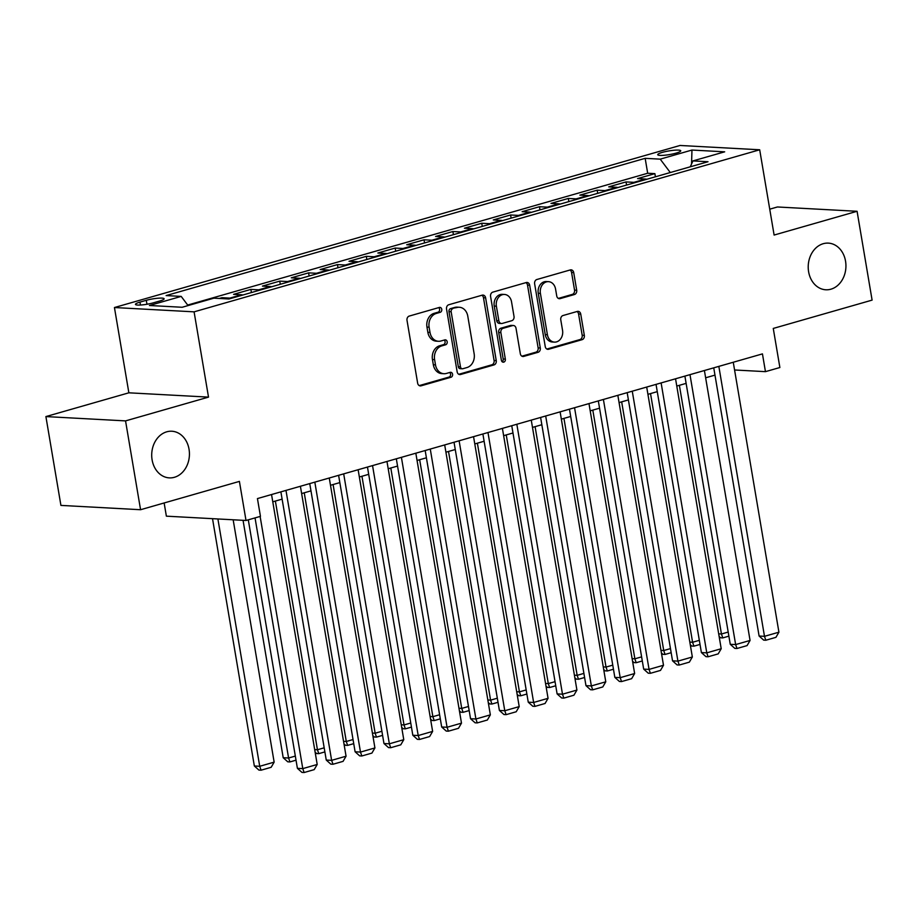 <?xml version="1.0" encoding="UTF-8"?>
<svg xmlns="http://www.w3.org/2000/svg" width="918" height="918" viewBox="0 0 918 918"><rect width="100%" height="100%" fill="white"/><g stroke="black" fill="none" stroke-linecap="round" stroke-linejoin="round"><path stroke-width="1.38" d="M441.753 309.32A2.513 2.02 93.1 0 0 439.366 307.438L409.267 316.067A3.58 2.892 93.1 0 0 407.018 320.371L417.644 383.139A3.58 2.892 93.1 0 0 420.283 385.904A3.58 2.892 93.1 0 0 421.064 385.824L451.163 377.195A2.513 2.02 93.1 0 0 450.336 372.318L446.435 373.431A11.464 9.249 93.1 0 1 443.933 373.718A11.464 9.249 93.1 0 1 435.488 364.871L434.604 359.638A11.464 9.249 93.1 0 1 441.776 345.879L445.678 344.766A2.513 2.02 93.1 0 0 444.851 339.878L440.95 340.991A11.464 9.249 93.1 0 1 438.448 341.278A11.464 9.249 93.1 0 1 430.003 332.431L429.119 327.198A11.464 9.249 93.1 0 1 436.291 313.44L440.181 312.327A2.513 2.02 93.1 0 0 441.753 309.32M438.448 341.278L436.291 341.163A11.464 9.249 93.1 0 1 427.845 332.316L426.962 327.083A11.464 9.249 93.1 0 1 434.134 313.325L438.035 312.212A2.513 2.02 93.1 0 0 438.712 307.633M419.239 385.606L449.005 377.08A2.513 2.02 93.1 0 0 449.682 372.501M443.933 373.718L441.776 373.603A11.464 9.249 93.1 0 1 433.33 364.744L432.447 359.523A11.464 9.249 93.1 0 1 439.63 345.765L443.52 344.64A2.513 2.02 93.1 0 0 444.197 340.062M808.609 271.739A23.363 18.853 93.1 0 0 825.81 289.778A23.363 18.853 93.1 0 0 845.547 261.16A23.363 18.853 93.1 0 0 828.334 243.121A23.363 18.853 93.1 0 0 808.609 271.739M152.101 459.849A23.363 18.853 93.1 0 0 169.302 477.876A23.363 18.853 93.1 0 0 189.039 449.258A23.363 18.853 93.1 0 0 171.827 431.231A23.363 18.853 93.1 0 0 152.101 459.849M662.337 152.377A11.682 1.859 -9.6 0 0 657.713 154.694A11.682 1.859 -9.6 0 0 664.196 155.268A11.682 1.859 -9.6 0 0 676.118 153.122A11.682 1.859 -9.6 0 0 680.743 150.804A11.682 1.859 -9.6 0 0 674.26 150.231A11.682 1.859 -9.6 0 0 662.337 152.377M574.45 294.517A3.58 2.892 93.1 0 0 576.699 290.214L573.716 272.6A3.58 2.892 93.1 0 0 571.076 269.835A3.58 2.892 93.1 0 0 570.296 269.926L536.869 279.508A3.58 2.892 93.1 0 0 534.632 283.8L545.246 346.579A3.58 2.892 93.1 0 0 547.885 349.345A3.58 2.892 93.1 0 0 548.666 349.253L582.092 339.683A3.58 2.892 93.1 0 0 584.33 335.38L580.738 314.105A3.58 2.892 93.1 0 0 578.099 311.34A3.58 2.892 93.1 0 0 577.319 311.431L563.009 315.528A3.58 2.892 93.1 0 0 560.772 319.831L562.55 330.377A9.582 7.734 93.1 0 1 554.461 342.116A9.582 7.734 93.1 0 1 547.403 334.726L540.404 293.393A9.582 7.734 93.1 0 1 548.505 281.654A9.582 7.734 93.1 0 1 555.562 289.055L556.733 295.94A3.58 2.892 93.1 0 0 559.36 298.706A3.58 2.892 93.1 0 0 560.152 298.614L574.45 294.517L572.304 294.403A3.58 2.892 93.1 0 0 574.542 290.099L571.57 272.485A3.58 2.892 93.1 0 0 569.963 270.018M125.548 420.892L208.512 397.115L128.864 392.812L45.9 416.577L125.548 420.892L140.569 509.719L239.403 481.399L246.013 520.483L260.448 516.352L257.442 498.577L762.445 353.889L765.451 371.652L779.875 367.521L773.266 328.437L872.1 300.117L857.079 211.289L777.431 206.975L769.732 209.178M208.512 397.115L194.088 311.845L759.691 149.783L774.115 235.054L857.079 211.289M485.622 297.845A3.58 2.892 93.1 0 0 482.983 295.08A3.58 2.892 93.1 0 0 482.202 295.171L448.776 304.742A3.58 2.892 93.1 0 0 446.538 309.045L457.153 371.824A3.58 2.892 93.1 0 0 459.792 374.59A3.58 2.892 93.1 0 0 460.572 374.498L493.999 364.916A3.58 2.892 93.1 0 0 496.248 360.625L485.622 297.845L483.476 297.73A3.58 2.892 93.1 0 0 481.87 295.263M492.828 292.131L526.244 282.549A3.58 2.892 93.1 0 1 527.035 282.457A3.58 2.892 93.1 0 1 529.675 285.223L540.289 348.002A3.58 2.892 93.1 0 1 538.051 352.305L523.742 356.402A3.58 2.892 93.1 0 1 522.962 356.494A3.58 2.892 93.1 0 1 520.322 353.728L516.019 328.265A3.58 2.892 93.1 0 0 513.38 325.5A3.58 2.892 93.1 0 0 512.588 325.592L503.098 328.311A3.58 2.892 93.1 0 0 500.861 332.603L505.348 359.11A2.513 2.02 93.1 0 1 501.377 360.246L490.579 296.422A3.58 2.892 93.1 0 1 492.828 292.131M140.569 509.719L60.921 505.405L45.9 416.577M655.418 176.795L654.89 173.64L637.574 178.608L645.434 179.033L633.89 182.338A14.596 8.308 74 0 1 635.245 182.579M626.569 185.069L626.03 181.913L608.714 186.87L616.575 187.295L605.031 190.6A14.596 8.308 74 0 1 606.385 190.852M597.71 193.331L597.17 190.175L579.855 195.144L587.715 195.568L576.171 198.873A14.596 8.308 74 0 1 577.525 199.114M568.85 201.604L568.322 198.449L551.007 203.406L558.855 203.83L547.312 207.147A14.596 8.308 74 0 1 548.677 207.388M539.991 209.866L539.463 206.722L522.147 211.679L530.007 212.104L518.463 215.409A14.596 8.308 74 0 1 519.817 215.65M511.131 218.14L510.603 214.984L493.287 219.941L501.148 220.366L489.604 223.682A14.596 8.308 74 0 1 490.958 223.923M482.283 226.413L481.743 223.258L464.428 228.215L472.288 228.639L460.744 231.944A14.596 8.308 74 0 1 462.098 232.185M453.423 234.675L452.884 231.52L435.568 236.477L443.428 236.913L431.885 240.218A14.596 8.308 74 0 1 433.239 240.459M424.564 242.949L424.036 239.793L406.72 244.75L414.569 245.175L403.025 248.48A14.596 8.308 74 0 1 404.39 248.721M395.704 251.211L395.176 248.055L377.86 253.024L385.721 253.448L374.177 256.753A14.596 8.308 74 0 1 375.531 256.994M366.844 259.484L366.316 256.329L349.001 261.286L356.861 261.71L345.317 265.015A14.596 8.308 74 0 1 346.671 265.268M337.996 267.746L337.457 264.591L320.141 269.559L328.001 269.984L316.458 273.289A14.596 8.308 74 0 1 317.812 273.53M309.136 276.02L308.597 272.864L291.281 277.821L299.142 278.246L287.598 281.551A14.596 8.308 74 0 1 288.963 281.803M280.277 284.282L279.749 281.126L262.433 286.095L270.282 286.519L258.738 289.824A14.596 8.308 74 0 1 260.104 290.065M251.417 292.555L250.889 289.399L233.574 294.357L241.434 294.781L229.89 298.098A14.596 8.308 74 0 1 231.244 298.339M222.19 298.614L222.03 297.673L219.264 298.465M153.295 302.848L159.64 301.035A11.314 1.802 -9.6 0 0 164.127 298.786A11.314 1.802 -9.6 0 0 157.839 298.235A11.314 1.802 -9.6 0 0 146.295 300.312L139.949 302.125A11.314 1.802 -9.6 0 0 135.462 304.374A11.314 1.802 -9.6 0 0 141.751 304.937A11.314 1.802 -9.6 0 0 153.295 302.848M194.088 311.845L114.44 307.53L680.043 145.469L759.691 149.783M654.89 173.64L647.683 173.25L645.159 158.332L166.124 295.585L181.19 296.399L188.075 305.568M645.159 158.332L660.226 159.147L691.965 150.047L724.681 151.826L692.941 160.914L708.007 161.729L228.972 298.981L213.905 298.166L182.166 307.266L149.45 305.499L181.19 296.399M222.03 297.673L229.89 298.098M250.889 289.399L258.738 289.824M279.749 281.126L287.598 281.551M308.597 272.864L316.458 273.289M337.457 264.591L345.317 265.015M366.316 256.329L374.177 256.753M395.176 248.055L403.025 248.48M424.036 239.793L431.885 240.218M452.884 231.52L460.744 231.944M481.743 223.258L489.604 223.682M510.603 214.984L518.463 215.409M539.463 206.722L547.312 207.147M568.322 198.449L576.171 198.873M597.17 190.175L605.031 190.6M626.03 181.913L633.89 182.338M647.683 173.25L187.685 305.051M164.138 502.961L166.376 516.168L246.013 520.483M128.864 392.812L114.44 307.53M734.572 369.977L765.451 371.652M272.772 501.813L282.124 499.14M301.632 493.551L310.972 490.866M330.491 485.278L339.832 482.604M359.351 477.004L368.692 474.331M388.211 468.742L397.551 466.069M417.059 460.469L426.411 457.795M445.918 452.207L455.259 449.533M474.778 443.933L484.119 441.26M503.638 435.671L512.978 432.986M532.497 427.398L541.838 424.724M561.346 419.136L570.698 416.451M590.205 410.862L599.546 408.189M619.065 402.6L628.405 399.915M647.924 394.327L657.265 391.653M676.784 386.053L686.125 383.38M705.632 377.791L714.984 375.118M242.788 295.022A14.596 8.308 -106 0 0 241.434 294.781M271.648 286.76A14.596 8.308 -106 0 0 270.282 286.519M300.496 278.487A14.596 8.308 -106 0 0 299.142 278.246M329.355 270.225A14.596 8.308 -106 0 0 328.001 269.984M358.215 261.951A14.596 8.308 -106 0 0 356.861 261.71M387.075 253.689A14.596 8.308 -106 0 0 385.721 253.448M415.934 245.416A14.596 8.308 -106 0 0 414.569 245.175M444.782 237.154A14.596 8.308 -106 0 0 443.428 236.913M473.642 228.88A14.596 8.308 -106 0 0 472.288 228.639M502.502 220.618A14.596 8.308 -106 0 0 501.148 220.366M531.361 212.345A14.596 8.308 -106 0 0 530.007 212.104M560.221 204.071A14.596 8.308 -106 0 0 558.855 203.83M589.069 195.809A14.596 8.308 -106 0 0 587.715 195.568M617.929 187.536A14.596 8.308 -106 0 0 616.575 187.295M692.941 160.914L690.279 166.812M646.788 179.274A14.596 8.308 -106 0 0 645.434 179.033M670.278 172.538L660.226 159.147M691.965 150.047L691.552 163.978M458.759 374.292L491.853 364.802A3.58 2.892 93.1 0 0 494.091 360.51L483.476 297.73M452.723 308.735A2.513 2.02 93.1 0 0 451.151 311.741L460.469 366.844A2.513 2.02 93.1 0 0 462.867 368.726L466.975 367.544A11.464 9.249 93.1 0 0 474.147 353.786L467.778 316.125A11.464 9.249 93.1 0 0 459.333 307.266A11.464 9.249 93.1 0 0 456.831 307.553L450.566 308.62A2.513 2.02 93.1 0 0 448.994 311.627L451.151 311.741M462.316 368.784L460.17 368.669A2.513 2.02 93.1 0 1 458.323 366.73L448.994 311.627M459.333 307.266L457.187 307.151A11.464 9.249 93.1 0 0 454.674 307.438L456.831 307.553M450.566 308.62L454.674 307.438M521.917 356.184L535.894 352.179A3.58 2.892 93.1 0 0 538.132 347.888L527.517 285.108A3.58 2.892 93.1 0 0 525.911 282.641M513.38 325.5L511.223 325.385A3.58 2.892 93.1 0 0 510.442 325.465L500.953 328.185A3.58 2.892 93.1 0 0 498.704 332.488L503.19 358.995L505.348 359.11M502.169 361.738A2.513 2.02 93.1 0 0 503.19 358.995M511.544 301.85A9.582 7.734 93.1 0 0 504.487 294.449A9.582 7.734 93.1 0 0 496.386 306.187L498.853 320.749A3.58 2.892 93.1 0 0 501.492 323.515A3.58 2.892 93.1 0 0 502.272 323.423L511.762 320.703A3.58 2.892 93.1 0 0 514.011 316.4L511.544 301.85M504.487 294.449L502.33 294.334A9.582 7.734 93.1 0 0 494.24 306.073L496.386 306.187M501.492 323.515L499.346 323.4A3.58 2.892 93.1 0 1 496.707 320.634L494.24 306.073M558.328 298.407L572.304 294.403M548.505 281.654L546.348 281.539A9.582 7.734 93.1 0 0 538.258 293.278L540.404 293.393M554.461 342.116L552.303 342.001A9.582 7.734 93.1 0 1 545.246 334.6L538.258 293.278M546.853 349.047L579.935 339.568A3.58 2.892 93.1 0 0 582.184 335.265L578.581 313.99A3.58 2.892 93.1 0 0 576.986 311.523M212.517 518.67L254.343 765.991L259.725 766.289L217.899 518.957M233.161 519.783L274.149 762.147L271.154 767.299L261.056 770.202L258.899 770.076L254.343 765.991M261.056 770.202L259.725 766.289L274.149 762.147M271.544 494.538L317.203 764.476L302.779 768.618L297.398 768.32L301.953 772.405L304.11 772.531L302.779 768.618L260.127 516.444M255.043 517.901L297.398 768.32M317.203 764.476L314.208 769.628L304.11 772.531M243.052 520.322L283.203 757.729L288.585 758.016L248.296 519.829M296.021 760.184L289.916 761.929L288.585 758.016L295.321 756.088M289.916 761.929L287.759 761.814L283.203 757.729M314.69 749.604L317.444 749.754L275.377 501.067M324.869 751.911L318.776 753.655L317.444 749.754L324.18 747.814M318.776 753.655L316.618 753.54L315.126 752.209M343.55 741.331L346.293 741.48L304.237 492.805M353.728 743.649L347.624 745.393L346.293 741.48L353.04 739.552M347.624 745.393L345.478 745.278L343.986 743.936M372.398 733.069L375.152 733.218L333.096 484.532M382.588 735.375L376.483 737.12L375.152 733.218L381.899 731.279M376.483 737.12L374.337 737.005L372.846 735.674M300.404 486.276L346.063 756.214L331.627 760.345L326.257 760.058L330.813 764.143L332.959 764.258L331.627 760.345L285.98 490.407M280.885 491.864L326.257 760.058M346.063 756.214L343.068 761.366L332.959 764.258M329.264 478.003L374.923 747.94L360.487 752.083L355.105 751.785L359.672 755.87L361.818 755.984L360.487 752.083L314.828 482.134M309.745 483.591L355.105 751.785M374.923 747.94L371.916 753.093L361.818 755.984M358.123 469.729L403.771 739.678L389.347 743.81L383.965 743.523L388.521 747.608L390.678 747.722L389.347 743.81L343.688 473.872M338.604 475.329L383.965 743.523M403.771 739.678L400.776 744.831L390.678 747.722M386.971 461.467L432.63 731.405L418.206 735.548L412.825 735.249L417.38 739.334L419.537 739.449L418.206 735.548L372.547 465.598M367.464 467.055L412.825 735.249M432.63 731.405L429.635 736.557L419.537 739.449M401.258 724.795L404.012 724.945L361.956 476.27M411.448 727.102L405.343 728.858L404.012 724.945L410.759 723.017M405.343 728.858L403.186 728.743L401.705 727.4M415.831 453.194L461.49 723.143L447.066 727.274L441.684 726.987L446.24 731.072L448.397 731.187L447.066 727.274L401.407 457.336M396.324 458.793L441.684 726.987M461.49 723.143L458.495 728.295L448.397 731.187M430.117 716.522L432.871 716.671L390.804 467.996M440.307 718.84L434.203 720.584L432.871 716.671L439.607 714.743M434.203 720.584L432.045 720.469L430.553 719.138M444.691 444.932L490.35 714.87L475.914 719.001L470.544 718.714L475.099 722.799L477.245 722.914L475.914 719.001L430.267 449.063M425.172 450.52L470.544 718.714M490.35 714.87L487.355 720.022L477.245 722.914M458.977 708.26L461.731 708.409L419.664 459.723M469.155 710.566L463.062 712.322L461.731 708.409L468.467 706.481M463.062 712.322L460.905 712.207L459.413 710.865M473.55 436.658L519.209 706.608L504.774 710.739L499.392 710.44L503.959 714.537L506.105 714.652L504.774 710.739L459.115 440.801M454.031 442.246L499.392 710.44M519.209 706.608L516.203 711.76L506.105 714.652M487.837 699.986L490.579 700.136L448.523 451.461M498.015 702.304L491.91 704.049L490.579 700.136L497.326 698.208M491.91 704.049L489.764 703.934L488.273 702.603M502.41 428.396L548.057 698.334L533.633 702.465L528.252 702.178L532.807 706.263L534.964 706.378L533.633 702.465L487.974 432.527M482.891 433.984L528.252 702.178M548.057 698.334L545.062 703.486L534.964 706.378M516.685 691.724L519.439 691.874L477.383 443.187M526.875 694.031L520.77 695.787L519.439 691.874L526.186 689.934M520.77 695.787L518.624 695.672L517.132 694.329M531.258 420.123L576.917 690.061L562.493 694.203L557.111 693.905L561.667 697.99L563.824 698.116L562.493 694.203L516.834 424.254M511.751 425.711L557.111 693.905M576.917 690.061L573.922 695.213L563.824 698.116M545.544 683.451L548.298 683.6L506.243 434.925M555.734 685.769L549.63 687.513L548.298 683.6L555.046 681.672M549.63 687.513L547.472 687.398L545.992 686.067M560.118 411.861L605.777 681.799L591.353 685.93L585.971 685.643L590.526 689.728L592.684 689.843L591.353 685.93L545.694 415.992M540.61 417.449L585.971 685.643M605.777 681.799L602.782 686.951L592.684 689.843M574.404 675.189L577.158 675.338L535.091 426.652M584.594 677.495L578.489 679.251L577.158 675.338L583.894 673.399M578.489 679.251L576.332 679.125L574.84 677.794M588.977 403.587L634.636 673.525L620.201 677.668L614.83 677.369L619.386 681.454L621.532 681.581L620.201 677.668L574.553 407.718M569.458 409.176L614.83 677.369M634.636 673.525L631.641 678.677L621.532 681.581M603.264 666.916L606.018 667.065L563.95 418.39M613.442 669.233L607.349 670.978L606.018 667.065L612.754 665.137M607.349 670.978L605.191 670.863L603.7 669.52M617.837 395.314L663.496 665.263L649.06 669.394L643.679 669.107L648.246 673.192L650.392 673.307L649.06 669.394L603.401 399.456M598.318 400.914L643.679 669.107M663.496 665.263L660.49 670.415L650.392 673.307M646.697 387.052L692.344 656.99L677.92 661.132L672.538 660.834L677.094 664.919L679.251 665.034L677.92 661.132L632.261 391.183M627.178 392.64L672.538 660.834M692.344 656.99L689.349 662.142L679.251 665.034M675.545 378.778L721.204 648.728L706.78 652.859L701.398 652.572L705.953 656.657L708.111 656.772L706.78 652.859L661.121 382.921M656.037 384.378L701.398 652.572M721.204 648.728L718.209 653.88L708.111 656.772M632.123 658.654L634.866 658.803L592.81 410.116M642.302 660.96L636.197 662.704L634.866 658.803L641.613 656.863M636.197 662.704L634.051 662.589L632.559 661.258M660.971 650.38L663.725 650.529L621.67 401.854M671.161 652.698L665.057 654.442L663.725 650.529L670.473 648.601M665.057 654.442L662.911 654.327L661.419 652.985M689.831 642.107L692.585 642.256L650.529 393.581M700.021 644.425L693.916 646.169L692.585 642.256L699.332 640.328M693.916 646.169L691.759 646.054L690.279 644.723M704.404 370.516L750.063 640.454L735.639 644.585L730.258 644.298L734.813 648.383L736.97 648.498L735.639 644.585L689.98 374.647M684.897 376.105L730.258 644.298M750.063 640.454L747.068 645.606L736.97 648.498M718.691 633.845L721.445 633.994L679.377 385.308M728.881 636.151L722.776 637.907L721.445 633.994L728.181 632.066M722.776 637.907L720.619 637.792L719.127 636.449M733.264 362.243L778.923 632.192L764.487 636.323L759.106 636.036L763.673 640.121L765.819 640.236L764.487 636.323L718.84 366.385M713.745 367.843L759.106 636.036M778.923 632.192L775.928 637.344L765.819 640.236M140.443 305.028L139.949 302.125M146.96 304.26L146.295 300.312M434.134 313.325L436.291 313.44M426.962 327.083L429.119 327.198M427.845 332.316L430.003 332.431M443.52 344.64L445.678 344.766M439.63 345.765L441.776 345.879M432.447 359.523L434.604 359.638M433.33 364.744L435.488 364.871M449.005 377.08L451.163 377.195M419.515 385.732L421.064 385.824M438.035 312.212L440.181 312.327M494.091 360.51L496.248 360.625M491.853 364.802L493.999 364.916M459.023 374.418L460.572 374.498M458.323 366.73L460.469 366.844M527.517 285.108L529.675 285.223M538.132 347.888L540.289 348.002M535.894 352.179L538.051 352.305M522.193 356.31L523.742 356.402M510.442 325.465L512.588 325.592M500.953 328.185L503.098 328.311M498.704 332.488L500.861 332.603M496.707 320.634L498.853 320.749M558.592 298.534L560.152 298.614M545.246 334.6L547.403 334.726M578.581 313.99L580.738 314.105M582.184 335.265L584.33 335.38M579.935 339.568L582.092 339.683M547.117 349.173L548.666 349.253M571.57 272.485L573.716 272.6M574.542 290.099L576.699 290.214"/></g></svg>

